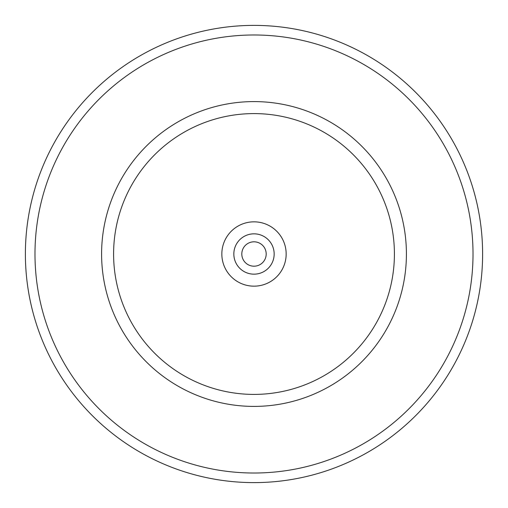 <?xml version="1.0" encoding="UTF-8"?>
<svg xmlns="http://www.w3.org/2000/svg" width="508" height="508" viewBox="0 0 508 508"><rect width="100%" height="100%" fill="white"/><g stroke="black" fill="none" stroke-linecap="round" stroke-linejoin="round"><path stroke-width="0.76" d="M322.174 35.789A228.613 228.613 0 0 0 30.937 304.063A228.613 228.613 0 0 0 408.889 422.148A228.613 228.613 0 0 0 322.174 35.789M319.31 44.952A219.011 219.011 0 0 1 402.387 415.087A219.011 219.011 0 0 1 40.303 301.962A219.011 219.011 0 0 1 319.31 44.952M406.4 252.044A152.413 152.413 0 0 0 176.111 122.999A152.413 152.413 0 0 0 179.495 386.956A152.413 152.413 0 0 0 406.4 252.044M394.399 252.203A140.411 140.411 0 0 1 185.356 376.485A140.411 140.411 0 0 1 182.245 133.312A140.411 140.411 0 0 1 394.399 252.203M221.844 254.413A32.163 32.163 0 0 0 270.434 281.648A32.163 32.163 0 0 0 269.723 225.946A32.163 32.163 0 0 0 221.844 254.413M233.839 254.26A20.161 20.161 0 0 1 263.855 236.411A20.161 20.161 0 0 1 264.306 271.329A20.161 20.161 0 0 1 233.839 254.26M254 241.808A12.192 12.192 0 0 0 243.44 260.096A12.192 12.192 0 0 0 264.56 260.096A12.192 12.192 0 0 0 254 241.808"/></g></svg>

